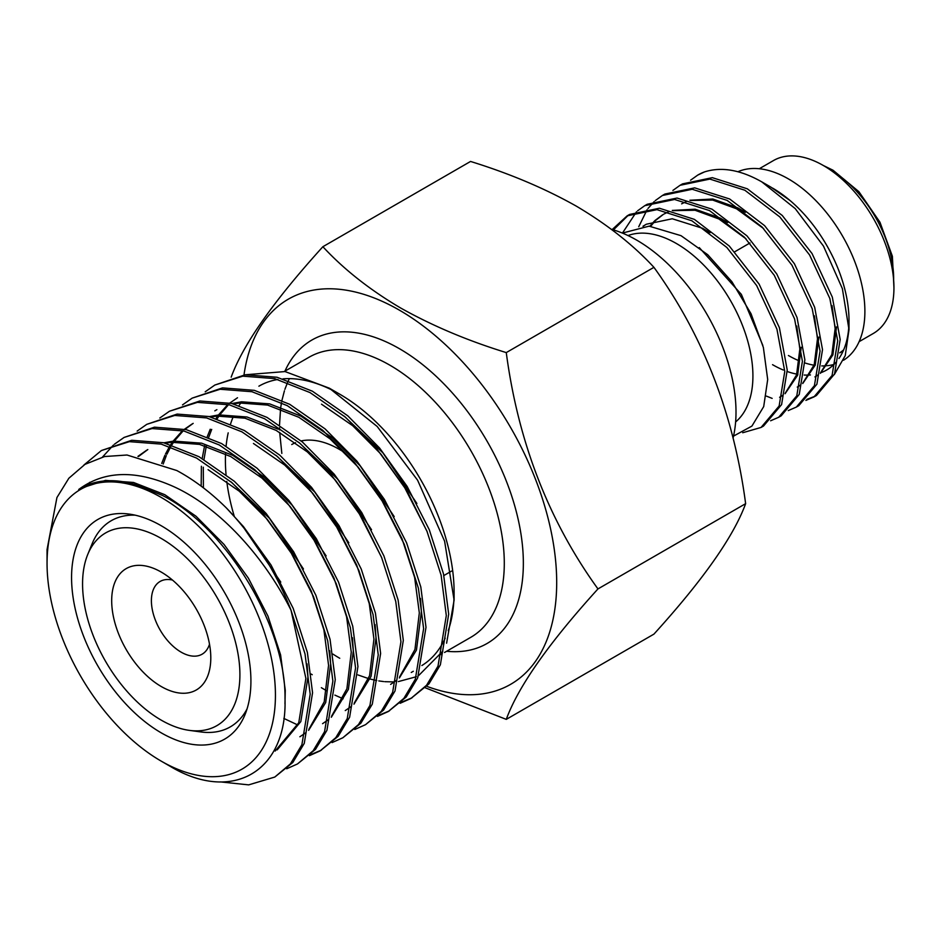 <?xml version="1.0" encoding="UTF-8"?>
<svg xmlns="http://www.w3.org/2000/svg" width="941" height="941" viewBox="0 0 941 941"><rect width="100%" height="100%" fill="white"/><g stroke="black" fill="none" stroke-linecap="round" stroke-linejoin="round"><path stroke-width="1.41" d="M627.129 215.865L629.6 214.442L659.406 208.232L694.352 219.359L729.31 246.048L759.116 284.123L779.395 327.691L787.229 370.036L781.595 404.595L763.527 426.038L761.057 427.449L779.136 406.018L784.77 371.46L776.925 329.115L756.646 285.546L726.852 247.471L691.894 220.782L656.936 209.655L627.129 215.865L612.191 229.545M742.708 432.742L761.057 427.449M680.072 185.295L682.543 183.871L712.337 177.661L747.295 188.8L782.253 215.477L812.048 253.552L832.326 297.133L840.172 339.466L834.538 374.036L816.47 395.467L814 396.89L832.079 375.459L837.702 340.889L829.868 298.556L809.589 254.976L779.783 216.901L744.837 190.223L709.879 179.084L680.072 185.295L672.909 190.411M815.224 396.161L806.955 399.372M766.35 396.09L772.149 398.384M805.908 400.395L814 396.89M662.429 195.481L664.887 194.058L694.693 187.859L729.651 198.986L764.61 225.664L794.404 263.739L814.683 307.319L822.516 349.664L816.894 384.222L798.815 405.653L796.357 407.077L814.424 385.645L820.058 351.075L812.224 308.742L791.946 265.162L762.139 227.087L727.181 200.409L692.235 189.27L662.429 195.481L655.265 200.598M788.252 410.582L796.357 407.077M644.785 205.667L647.243 204.256L677.05 198.045L712.008 209.173L746.954 235.862L776.76 273.937L797.039 317.505L804.873 359.85L799.25 394.408L781.171 415.84L778.713 417.263L796.78 395.832L802.414 361.273L794.58 318.928L774.302 275.348L744.496 237.273L709.538 210.596L674.579 199.468L644.785 205.667L637.61 210.796M770.608 420.768L778.713 417.263M697.857 175.026A125.106 72.234 -120 0 1 697.987 174.955A125.106 72.234 -120 0 1 704.515 171.909L697.716 175.108L690.553 180.225M654.183 201.574L648.02 208.431M647.102 209.69L638.727 226.746M636.528 211.76L622.483 233.027M735.615 421.944A108.144 62.435 -120 0 0 745.554 333.949A108.144 62.435 -120 0 0 676.45 243.543A108.144 62.435 -120 0 0 628.012 235.556M859.121 341.665L873.272 333.49A99.84 57.636 -120 0 0 888.575 253.494A99.84 57.636 -120 0 0 823.351 165.51A99.84 57.636 -120 0 0 773.443 160.57L759.281 168.745M839.701 352.828A99.84 57.636 -120 0 0 843.677 349.84M788.417 355.51A108.144 62.435 -120 0 0 799.45 360.956M804.92 362.955A108.144 62.435 -120 0 0 815.141 365.367M821.716 365.92A108.144 62.435 -120 0 0 826.551 365.755M827.48 365.673A108.144 62.435 -120 0 0 833.961 364.426M843.512 360.25A108.144 62.435 -120 0 0 858.78 273.255A108.144 62.435 -120 0 0 788.417 178.908A108.144 62.435 -120 0 0 737.897 171.744M772.537 364.673A108.144 62.435 -120 0 0 783.265 370.001M787.264 371.53A108.144 62.435 -120 0 0 797.921 374.33M804.202 375.036A108.144 62.435 -120 0 0 810.448 374.953M832.02 305.625L835.138 328.621L831.856 354.569L820.481 372.859A108.144 62.435 -120 0 0 820.517 372.836M821.364 372.518A108.144 62.435 -120 0 0 826.61 370.036A108.144 62.435 -120 0 0 836.067 362.203M838.949 358.497A108.144 62.435 -120 0 0 848.9 324.998M772.455 188.024L789.887 200.409L770.95 187.153L761.775 181.86L795.216 208.608L823.493 246.107L842.371 288.664L849.005 329.726L849.005 320.528A108.144 62.435 -120 0 0 772.537 188.071M849.005 329.726L845.241 355.616L834.314 374.565M733.533 436.095L751.918 426.085L763.704 406.594L767.691 379.505L763.374 347.476L751.036 313.729L731.875 281.677L707.726 254.717L681.002 235.662L649.102 226.158L622.413 233.074M611.427 229.333A140.374 81.044 60 0 1 636.739 240.155A140.374 81.044 60 0 1 733.051 438.141M704.515 171.909C721.441 166.51 740.532 169.827 761.775 181.86M613.426 229.898L628.376 215.171M817.811 375.188L814.918 376.906L817.858 375M800.168 385.375L797.274 387.092L800.215 385.187M802.838 383.046L814.212 364.755L817.482 338.807L814.377 315.811M763.68 228.639L736.521 208.773L712.702 200.068L690.694 200.445M779.63 397.29L782.559 395.373M785.194 393.244L796.557 374.953L799.838 348.993L796.733 325.998M746.025 238.826L718.877 218.959L695.058 210.255L673.05 210.643M662.546 214.866L654.983 220.512M654.371 221.1L649.925 226.193M710.09 232.709L702.656 228.322L672.262 218.771L646.326 224.229L642.985 226.24M820.376 373.342L832.891 354.886L836.537 326.892M802.732 383.528L815.247 365.084L818.882 337.078M745.39 212.325L737.956 207.949L712.819 199.022L689.918 200.245M686.565 201.433L681.625 203.856M781.054 396.455L782.524 395.561M785.076 393.714L797.603 375.271L801.238 347.264M727.734 222.523L720.312 218.136L695.176 209.208L672.274 210.431M668.922 211.631L663.97 214.042M663.264 214.466L655.806 220.276M655.207 220.876L650.713 226.252M645.62 224.652L643.232 226.216M762.822 345.371L741.355 294.38L699.269 247.601M291.745 444.54A94.759 54.707 60 0 1 295.556 442.67M301.144 440.941A94.759 54.707 60 0 1 339.113 449.233A94.759 54.707 60 0 1 345.688 453.409M111.685 600.687A70.081 40.463 -120 0 0 161.24 686.518A70.081 40.463 -120 0 0 210.796 657.912A70.081 40.463 -120 0 0 161.24 572.081A70.081 40.463 -120 0 0 111.685 600.687M172.45 580.044A42.004 24.254 -120 0 0 160.088 581.467A42.004 24.254 -120 0 0 151.395 600.687A42.004 24.254 -120 0 0 169.733 642.962A42.004 24.254 -120 0 0 202.092 654.207A42.004 24.254 -120 0 0 209.502 644.22M321.504 404.183L352.734 425.732L380.811 453.997L406.841 490.484L427.19 531.794M344.171 416.134L382.881 452.809L416.887 503.494M220.488 781.912L248.659 784.876L274.796 777.054L290.451 763.833L301.885 744.754L310.189 694.14L305.025 653.924L290.898 609.956C263.386 555.096 216.524 503.917 168.721 484.486C132.975 469.759 102.981 471.429 78.715 489.496A162.393 93.759 60 0 1 80.679 488.297L105.463 480.38L133.551 482.474L164.769 494.672L195.987 516.221L224.076 544.498L248.377 578.139L267.997 616.202L280.594 654.889L285.264 690.282L284.97 703.844M291.075 610.38L305.884 678.379L298.756 722.77L275.125 751.059M244.26 528.477L280.771 582.091M307.048 663.911L307.954 677.191L300.814 721.582L277.195 749.871M208.079 469.665L239.296 491.226L267.385 519.491L291.686 553.132L311.295 591.195L323.904 629.882L328.574 665.275L324.21 701.857L308.883 729.275M230.733 481.627L269.444 518.303L303.461 568.987M329.738 650.807L330.644 664.087L325.704 702.492L308.613 730.357M306.013 732.58L299.873 736.768M165.428 443.187L171.462 442.282L199.539 444.375L230.757 456.573L261.986 478.122L290.063 506.387L314.376 540.04L333.984 578.092L346.582 616.79L351.264 652.184L346.9 688.753L331.573 716.183M163.91 442.811L173.52 441.094L201.609 443.176L232.827 455.385L264.045 476.934L292.133 505.199L326.139 555.896M352.428 637.716L353.322 650.996L348.393 689.4L331.303 717.265M328.703 719.489L322.563 723.676M253.447 443.47L284.664 465.03L312.753 493.296L337.054 526.936L356.674 565L369.272 603.687L373.942 639.08L369.59 675.662L354.263 703.08M276.113 455.432L314.812 492.096L348.829 542.792M375.106 624.612L376.012 637.892L371.083 676.297L353.981 704.162M351.381 706.385L345.253 710.573M210.796 416.992L216.83 416.087L244.919 418.18L276.136 430.378L307.354 451.927L335.443 480.192L361.473 516.68L381.823 557.989M298.791 442.329L337.501 479.004L371.519 529.701M233.486 403.901L239.52 402.983L267.597 405.077L298.826 417.275L330.044 438.835L358.121 467.101L382.434 500.741L402.042 538.805L414.64 577.492L419.321 612.885L414.957 649.466L399.631 676.885M231.968 403.524L241.578 401.795L269.667 403.889L300.885 416.087L332.102 437.636L360.191 465.901L394.197 516.597M420.486 598.417L421.38 611.697L416.451 650.102L399.36 677.967M396.761 680.19L390.621 684.378M80.679 488.297A162.393 93.759 60 0 1 136.739 485.05L162.405 495.436C227.463 528.219 285.982 627.259 285.005 698.54C287.37 772.008 231.898 803.755 169.592 765.974L161.24 761.151A161.487 93.241 60 0 1 47.05 563.377A161.487 93.241 60 0 1 161.24 497.448A161.487 93.241 60 0 1 275.431 695.223A161.487 93.241 60 0 1 161.24 761.151M137.927 456.385L146.761 450.151M138.515 456.491L147.808 449.563M161.711 463.431L164.851 455.42M165.463 454.091L169.58 446.422M170.697 444.67L172.379 442.188M173.144 441.129L181.519 431.766M184.471 429.225L192.14 423.956M163.181 464.042L166.322 455.585M166.922 454.232L170.721 446.787M171.791 444.999L173.685 442.082M174.438 441L182.683 431.413M184.977 429.331L193.176 423.368M209.278 416.616L218.9 414.887L246.977 416.981L278.195 429.19M201.174 486.156L201.386 466.265M202.186 458.502L204.609 445.693M207.291 436.636L210.231 429.225M216.065 418.474L217.747 415.993M218.512 414.934L226.887 405.571M229.839 403.03L237.508 397.761M312.224 674.721L311.177 674.062M203.409 487.838L203.303 467.195M203.974 459.537L206.267 446.187M208.737 437.259L211.701 429.39M217.159 418.804L219.053 415.887M219.806 414.805L228.063 405.218M161.24 538.452A111.261 64.235 60 0 1 238.602 657.488A111.261 64.235 60 0 1 189.317 730.369A111.261 64.235 60 0 1 161.24 720.147A111.261 64.235 60 0 1 87.748 554.449A111.261 64.235 60 0 1 161.24 538.452M247.036 708.949A119.037 68.728 60 0 1 200.809 731.933L189.317 730.369M161.24 732.851A126.823 73.222 60 0 1 73.057 597.17A126.823 73.222 60 0 1 129.246 514.092A126.823 73.222 60 0 1 161.24 525.748A126.823 73.222 60 0 1 245.013 714.619A126.823 73.222 60 0 1 161.24 732.851M87.748 554.449L92.136 543.722A119.037 68.728 60 0 1 135.163 515.174M329.315 388.174L339.748 394.197A161.711 93.371 60 0 1 454.103 592.254L454.103 600.146L444.611 541.216L417.604 480.216L377.188 426.485L329.315 388.174L285.052 371.566L245.93 374.718M454.056 596.147A161.711 93.371 60 0 1 448.222 630.67M445.199 638.186A161.711 93.371 60 0 1 421.874 665.534M357.921 674.92L368.637 678.626M370.142 679.037L376.718 680.555M378.811 680.919L383.634 681.566M384.81 681.684L394.02 681.919M398.349 681.59L416.334 676.72M418.604 675.603L442.858 651.113M446.599 643.209L454.103 600.146M339.748 658.277A161.711 93.371 60 0 1 332.902 654.077M234.203 516.08A161.711 93.371 60 0 1 226.781 481.439M226.04 474.546A161.711 93.371 60 0 1 225.534 453.88M226.099 446.105A161.711 93.371 60 0 1 228.192 432.86M230.616 423.815A161.711 93.371 60 0 1 233.462 416.193M239.096 405.477A161.711 93.371 60 0 1 240.849 402.854M258.893 386.186A161.711 93.371 60 0 1 277.96 379.458M283.006 378.847A161.711 93.371 60 0 1 334.69 391.409M321.351 687.695L326.798 690.894M334.867 695.105L343.159 698.798M400.148 703.28L410.923 698.469L426.567 685.248L438 666.169L446.305 615.555L441.117 575.21L426.92 531.124L404.736 487.744L377.212 449.398L345.394 417.169L310.012 392.573L274.631 378.611L242.802 376.165L214.842 385.045L205.197 391.809M214.842 385.045L245.178 374.789L277.007 377.247L312.388 391.197L347.758 415.793L379.588 448.022L407.112 486.368L429.296 529.748L443.493 573.845L448.681 614.179L440.376 664.793L428.943 683.884L410.923 698.469M412.099 697.763L401.184 702.339M47.05 563.377L47.05 549.579L56.931 497.542L68.858 478.24L84.996 464.348L104.58 456.538L127.011 455.009L176.779 470.524C193.928 479.745 210.49 492.249 226.463 508.046L243.472 526.619L270.996 564.953L293.18 608.333L307.378 652.431L312.565 692.764L304.261 743.378L292.827 762.469L274.796 777.054M226.463 508.046A184.742 106.662 60 0 1 290.898 609.956M286.711 768.773L297.485 763.951L313.141 750.742L324.574 731.651L332.879 681.037L327.68 640.703L313.482 596.606L291.31 553.226L263.786 514.892L231.956 482.662L196.575 458.067L161.193 444.105L129.376 441.647L101.405 450.527L83.902 465.03M101.405 450.527L131.752 440.282L163.569 442.729L198.951 456.691L234.333 481.286L266.162 513.515L293.686 551.861L315.858 595.241L330.056 639.327L335.255 679.673L326.939 730.287L315.506 749.365L297.485 763.951M309.401 755.67L320.175 750.859L335.819 737.638L347.253 718.559L355.569 667.945L350.37 627.6L336.172 583.514L314 540.134L286.464 501.788L254.646 469.559L219.265 444.964L183.883 431.002L152.066 428.555L124.094 437.436L114.449 444.199M124.094 437.436L154.43 427.179L186.259 429.637L221.641 443.587L257.022 468.195L288.84 500.424L316.376 538.758L338.548 582.138L352.746 626.236L357.945 666.569L349.629 717.183L338.195 736.274L320.175 750.859M321.351 750.153L310.436 754.729M332.091 742.578L342.865 737.756L358.509 724.546L369.942 705.456L378.247 654.842L373.059 614.508L358.862 570.411L336.678 527.031L309.154 488.697L277.336 456.467L241.955 431.86L206.573 417.91L174.744 415.452L146.784 424.332L137.139 431.096M146.784 424.332L177.12 414.087L208.949 416.534L244.331 430.496L279.7 455.091L311.53 487.32L339.054 525.666L361.238 569.046L375.435 613.132L380.623 653.477L372.318 704.091L360.885 723.17L342.853 737.756M283.841 718.418L297.791 724.993M354.781 729.475L365.543 724.664L381.199 711.443L392.632 692.364L400.937 641.75L395.749 601.405L381.54 557.319L359.368 513.939L331.844 475.593L300.014 443.364L264.633 418.769L229.263 404.806L197.434 402.36L169.462 411.241L159.829 418.004M169.462 411.241L199.81 400.984L231.627 403.442L267.009 417.392L302.39 441.988L334.22 474.217L361.744 512.563L383.916 555.943L398.114 600.04L403.313 640.374L395.008 690.988L383.575 710.079L365.543 724.664M377.459 716.383L388.233 711.561L403.877 698.351L415.31 679.261L423.626 628.647L418.427 588.313L404.23 544.216L382.058 500.835L354.534 462.49L322.704 430.26L287.323 405.665L251.941 391.715L220.123 389.256L192.152 398.137L182.507 404.901M192.152 398.137L222.488 387.892L254.317 390.339L289.699 404.301L325.08 428.896L356.898 461.125L384.434 499.471L406.606 542.851L420.803 586.937L426.002 627.282L417.686 677.896L406.253 696.975L388.233 711.561M389.409 710.867L378.494 715.431M113.391 445.105L102.522 457.032M89.689 482.31L89.042 484.286M506.27 719.371L653.936 634.116C703.056 579.974 733.627 536.499 745.637 503.658C733.78 414.322 703.209 335.549 653.936 267.338C633.293 244.966 607.451 224.593 576.433 206.208C545.015 188.482 509.728 173.567 470.547 161.452L322.881 246.718C343.853 269.338 369.684 289.71 400.384 307.848C432.237 325.751 467.536 340.666 506.27 352.593C518.115 441.929 548.685 520.702 597.958 588.925C548.838 643.056 518.268 686.542 506.27 719.371L425.32 687.824M426.779 686.318A222.358 128.376 -120 0 0 556.096 566.364A222.358 128.376 -120 0 0 399.466 310.201A222.358 128.376 -120 0 0 244.001 374.918M506.27 352.593L653.936 267.338M231.18 377.165C243.037 344.547 273.608 301.061 322.881 246.718M597.958 588.925L745.637 503.658M829.974 169.698A88.289 50.979 60 0 1 831.221 170.403A88.289 50.979 60 0 1 893.644 279.971M284.405 371.46L309.083 357.215A161.711 93.371 60 0 1 389.939 365.226A161.711 93.371 60 0 1 495.589 507.728A161.711 93.371 60 0 1 470.794 637.316L444.552 652.466M284.923 371.166A175.191 101.146 60 0 1 399.466 348.723A175.191 101.146 60 0 1 520.996 534.159A175.191 101.146 60 0 1 446.634 651.266M893.95 287.84L892.386 256.281L879.953 222.205L858.91 191.693L833.02 170.227L823.316 165.487M843.242 350.828L839.701 352.875M749.965 242.978L734.78 251.753M411.241 672.474L413.311 671.286M214.83 410.852L216.889 409.664M289.405 378.611L288.44 380.564M287.558 382.458L284.9 389.327M284.429 390.786L281.959 400.337M281.512 402.642L280.783 407.135M280.536 408.982L279.536 424.885M279.548 427.826L279.595 429.943M279.677 432.354L281.829 453.409M440.823 654.618L442.176 653.842M443.87 575.539L451.633 571.058"/></g></svg>
